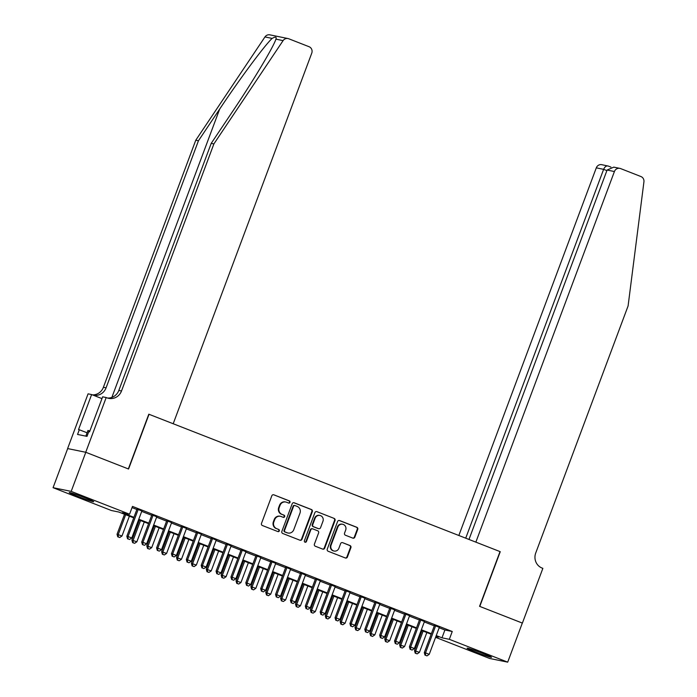 <?xml version="1.0" encoding="UTF-8"?>
<svg xmlns="http://www.w3.org/2000/svg" width="697" height="697" viewBox="0 0 697 697"><rect width="100%" height="100%" fill="white"/><g stroke="black" fill="none" stroke-linecap="round" stroke-linejoin="round"><path stroke-width="1.05" d="M289.987 502.363A1.15 1.098 101.5 0 0 289.368 500.89L273.86 494.826A1.638 1.568 101.5 0 0 271.821 495.785L261.497 523.412A1.638 1.568 101.5 0 0 262.377 525.521L277.894 531.584A1.15 1.098 101.5 0 0 279.314 530.914A1.15 1.098 101.5 0 0 278.695 529.441L276.683 528.657A5.254 5.01 101.5 0 1 273.851 521.914L274.714 519.613A5.254 5.01 101.5 0 1 281.222 516.529L283.226 517.313A1.15 1.098 101.5 0 0 284.655 516.643A1.15 1.098 101.5 0 0 284.027 515.161L282.024 514.377A5.254 5.01 101.5 0 1 279.192 507.643L280.046 505.334A5.254 5.01 101.5 0 1 286.554 502.249L288.567 503.042A1.15 1.098 101.5 0 0 289.987 502.363M288.488 503.007A1.15 1.098 101.5 0 0 288.88 500.794L273.86 494.826M277.815 531.558A1.15 1.098 101.5 0 0 278.208 529.337L276.683 528.657M283.156 517.287A1.15 1.098 101.5 0 0 283.54 515.066L282.024 514.377M475.493 651.956A13.034 0.636 20.5 0 1 467.095 648.175A13.034 0.636 20.5 0 1 483.134 653.516A13.034 0.636 20.5 0 1 491.524 657.306A13.034 0.636 20.5 0 1 475.493 651.956M77.637 496.325A13.034 0.636 20.5 0 1 69.247 492.535A13.034 0.636 20.5 0 1 85.278 497.885A13.034 0.636 20.5 0 1 93.677 501.666A13.034 0.636 20.5 0 1 77.637 496.325M352.804 538.11A1.638 1.568 101.5 0 0 354.843 537.143L357.735 529.398A1.638 1.568 101.5 0 0 356.847 527.289L339.622 520.546A1.638 1.568 101.5 0 0 337.592 521.513L327.259 549.14A1.638 1.568 101.5 0 0 328.148 551.249L345.372 557.983A1.638 1.568 101.5 0 0 347.411 557.025L350.905 547.659A1.638 1.568 101.5 0 0 350.025 545.551L342.645 542.667A1.638 1.568 101.5 0 0 340.615 543.634L338.881 548.278A4.391 4.191 101.5 0 1 334.098 551.048A4.391 4.191 101.5 0 1 331.066 545.22L337.871 527.037A4.391 4.191 101.5 0 1 342.654 524.257A4.391 4.191 101.5 0 1 345.677 530.086L344.545 533.118A1.638 1.568 101.5 0 0 345.433 535.226L352.804 538.11A1.638 1.568 101.5 0 0 354.346 537.047L357.247 529.293A1.638 1.568 101.5 0 0 356.359 527.193L339.134 520.45A1.638 1.568 101.5 0 0 339.125 520.45L339.622 520.546M85.731 452.266L128.344 468.933L148.801 414.201L173.196 423.75L311.759 53.146A5.018 4.783 101.5 0 0 309.05 46.708L288.75 38.771A5.018 4.783 101.5 0 0 283.078 40.635L213.892 143.913L121.513 390.982A11.701 11.161 -78.5 0 1 108.767 398.37A11.701 11.161 -78.5 0 1 107.007 397.856L106.188 397.534L85.731 452.266L67.609 448.572L85.801 452.292L128.562 469.02L149.027 414.288L500.028 551.597L479.562 606.329L522.323 623.057L507.704 662.15L489.582 658.456L435.59 637.337M85.801 452.292L71.19 491.385L129.564 514.22L122.219 512.722L133.929 517.305M439.171 627.753L444.904 630.001L452.248 631.499L132.482 506.405L129.564 514.22M452.248 631.499L449.33 639.315L507.704 662.15M312.334 511.633A1.638 1.568 101.5 0 0 311.446 509.524L294.221 502.79A1.638 1.568 101.5 0 0 292.191 503.757L281.858 531.384A1.638 1.568 101.5 0 0 282.747 533.484L299.971 540.227A1.638 1.568 101.5 0 0 302.001 539.26L312.334 511.633L311.847 511.537A1.638 1.568 101.5 0 0 310.958 509.429L293.733 502.685A1.638 1.568 101.5 0 0 293.725 502.685L294.221 502.79M316.926 511.668L334.151 518.411A1.638 1.568 101.5 0 1 335.039 520.511L324.706 548.138A1.638 1.568 101.5 0 1 322.676 549.105L315.297 546.221A1.638 1.568 101.5 0 1 314.417 544.113L318.607 532.909A1.638 1.568 101.5 0 0 317.719 530.809L312.822 528.892A1.638 1.568 101.5 0 0 310.792 529.859L306.427 541.525A1.15 1.098 101.5 0 1 305.181 542.249A1.15 1.098 101.5 0 1 304.389 540.724L314.887 512.635A1.638 1.568 101.5 0 1 316.926 511.668L334.151 518.411M141.874 510.971L137.004 509.071M156.747 516.791L151.876 514.883M171.619 522.611L166.749 520.703M186.491 528.431L181.629 526.523M201.363 534.242L196.502 532.342M216.236 540.062L211.374 538.162M231.108 545.882L226.246 543.974M245.989 551.702L241.118 549.794M260.861 557.513L255.991 555.614M275.733 563.333L270.863 561.433M290.605 569.153L285.735 567.253M305.478 574.973L300.607 573.065M320.35 580.793L315.48 578.885M335.222 586.604L330.352 584.705M350.094 592.424L345.224 590.525M364.967 598.244L360.096 596.336M379.839 604.064L374.969 602.156M394.711 609.884L389.841 607.976M409.583 615.695L404.722 613.796M424.456 621.515L419.594 619.616M132.038 507.608L136.847 509.49M141.718 511.389L151.719 515.31M156.59 517.209L166.592 521.121M171.462 523.029L181.464 526.941M186.334 528.849L196.345 532.761M201.206 534.669L211.217 538.581M216.079 540.48L226.089 544.401M230.951 546.3L240.962 550.212M245.823 552.12L255.834 556.032M260.704 557.94L270.706 561.852M275.576 563.751L285.578 567.672M290.449 569.571L300.451 573.492M305.321 575.391L315.323 579.303M320.193 581.211L330.195 585.123M335.065 587.031L345.067 590.943M349.938 592.842L359.94 596.763M364.81 598.662L374.812 602.574M379.682 604.482L389.684 608.394M394.554 610.302L404.565 614.214M409.427 616.122L419.437 620.034M424.299 621.933L434.309 625.854M439.328 627.335L434.466 625.427M67.679 448.598L53.068 487.691L71.19 491.385M133.719 517.862L118.786 512.025L111.442 510.526L53.068 487.691M435.878 636.57L438.552 637.119L436.043 636.134M431.173 634.226L421.171 630.315M416.301 628.415L406.299 624.495M401.428 622.595L391.426 618.683M386.556 616.775L376.554 612.863M371.684 610.955L361.673 607.043M356.812 605.135L346.801 601.223M341.939 599.324L331.929 595.404M327.067 593.504L317.057 589.592M312.195 587.684L302.184 583.772M297.314 581.864L287.312 577.952M282.442 576.044L272.44 572.132M267.57 570.233L257.568 566.312M252.697 564.413L242.695 560.501M237.825 558.593L227.823 554.681M222.953 552.773L212.951 548.861M208.081 546.953L198.079 543.041M193.208 541.142L183.206 537.221M178.336 535.322L168.334 531.41M163.464 529.502L153.453 525.59M148.592 523.682L138.581 519.77M436.252 635.577L441.985 637.816L449.33 639.315M138.79 519.213L148.801 523.125M153.671 525.033L163.673 528.945M168.543 530.844L178.545 534.765M183.416 536.664L193.417 540.576M198.288 542.484L208.29 546.396M213.16 548.304L223.162 552.216M228.032 554.124L238.034 558.036M242.905 559.935L252.906 563.856M257.777 565.755L267.779 569.667M272.649 571.575L282.651 575.487M287.521 577.395L297.532 581.307M302.393 583.206L312.404 587.127M317.266 589.026L327.276 592.947M332.138 594.846L342.149 598.758M347.01 600.666L357.021 604.578M361.891 606.486L371.893 610.398M376.763 612.297L386.765 616.218M391.636 618.117L401.638 622.029M406.508 623.937L416.51 627.849M421.38 629.757L431.382 633.669M444.904 630.001L441.985 637.816M285.77 502.023L285.282 501.918A5.254 5.01 101.5 0 0 279.558 505.238L280.046 505.334M281.536 514.281A5.254 5.01 101.5 0 1 278.695 507.538L279.558 505.238M280.429 516.294L279.941 516.198A5.254 5.01 101.5 0 0 274.226 519.509L274.714 519.613M276.195 528.553A5.254 5.01 101.5 0 1 273.363 521.818L274.226 519.509M299.98 540.227A1.638 1.568 101.5 0 0 301.513 539.164L311.847 511.537M295.023 505.569A1.15 1.098 101.5 0 0 293.603 506.24L284.533 530.495A1.15 1.098 101.5 0 0 285.151 531.968L287.269 532.796A5.254 5.01 101.5 0 0 293.777 529.711L299.98 513.131A5.254 5.01 101.5 0 0 297.14 506.397L295.023 505.569M294.535 505.464A1.15 1.098 101.5 0 0 293.115 506.144L293.603 506.24M288.061 533.031L287.565 532.926A5.254 5.01 101.5 0 1 286.781 532.691L284.664 531.863A1.15 1.098 101.5 0 1 284.045 530.391L293.115 506.144M322.676 549.105A1.638 1.568 101.5 0 0 324.218 548.042L334.543 520.415A1.638 1.568 101.5 0 0 333.663 518.307M312.578 528.823L312.09 528.718A1.638 1.568 101.5 0 0 310.304 529.755L305.939 541.421L306.427 541.525M304.938 542.17A1.15 1.098 101.5 0 0 305.939 541.421M322.946 521.286A4.391 4.191 101.5 0 0 319.923 515.458A4.391 4.191 101.5 0 0 315.14 518.228L312.744 524.641A1.638 1.568 101.5 0 0 313.633 526.74L318.52 528.657A1.638 1.568 101.5 0 0 320.55 527.69L322.946 521.286M319.923 515.458L319.435 515.353A4.391 4.191 101.5 0 0 314.652 518.132L315.14 518.228M318.764 528.727L318.276 528.631A1.638 1.568 101.5 0 1 318.032 528.553L313.136 526.644A1.638 1.568 101.5 0 1 312.256 524.536L314.652 518.132M342.654 524.257L342.166 524.161A4.391 4.191 101.5 0 0 337.383 526.932L337.871 527.037M334.098 551.048L333.61 550.952A4.391 4.191 101.5 0 1 330.578 545.124L337.383 526.932M345.381 557.992A1.638 1.568 101.5 0 0 346.914 556.92L350.417 547.563A1.638 1.568 101.5 0 0 349.528 545.455L342.645 542.667M124.519 514.273L117.035 534.277L121.984 535.984L129.389 516.172M125.669 514.717L118.263 534.529L118.255 536.925L117.758 536.821L119.736 537.509L118.255 536.925M121.984 535.984L119.736 537.509M117.758 536.821L117.035 534.277M137.082 508.871L126.837 536.272L128.056 536.524L138.233 509.315M128.048 538.92L129.537 539.504L128.048 538.92L128.056 536.524L131.777 537.979L141.953 510.77M126.837 536.272L127.56 538.825M129.537 539.504L131.777 537.979M89.835 431.068L87.97 430.458L85.853 436.13M213.892 143.913L211.208 143.364L232.423 111.703C252.828 81.462 273.372 47.213 275.916 39.18C276.753 36.793 275.489 36.532 272.126 38.405C264.581 45.427 239.812 78.805 219.668 109.098L198.445 140.768L106.075 387.837A11.701 11.161 -78.5 0 1 93.328 395.225A11.701 11.161 -78.5 0 1 93.293 395.216M283.078 40.635L275.934 39.137M198.445 140.768L195.77 140.219L103.391 387.288A11.701 11.161 -78.5 0 1 92.448 394.885M107.443 398.013A11.701 11.161 -78.5 0 0 118.83 390.433L211.208 143.364M272.126 38.405L264.956 36.941L195.77 140.219M106.188 397.534L102.642 396.811L89.547 431.835L88.763 431.678L87.003 436.366L77.559 434.44L79.31 429.753L78.526 429.596L91.621 394.563L88.075 393.84L67.609 448.572M101.971 398.614L91.621 394.563M264.956 36.941A5.018 4.783 -78.5 0 1 269.87 34.85L287.992 38.544M87.099 432.802L79.31 429.753M522.314 623.066L479.789 606.416L500.246 551.684L475.859 542.144L614.414 171.54L607.096 170.051L468.985 539.452M607.096 170.051L613.787 167.132L619.886 168.378A5.018 4.783 101.5 0 1 620.635 168.596L640.935 176.541A5.018 4.783 101.5 0 1 643.932 181.804L628.093 305.948L535.723 553.017A11.701 11.161 101.5 0 0 542.039 568.038L542.858 568.36L522.393 623.083M465.718 538.18L603.619 169.345L596.301 167.846A5.018 4.783 -78.5 0 1 601.764 164.684L608.368 166.095C606.451 165.52 604.865 166.609 603.619 169.345L606.887 170.617M458.844 535.488L596.301 167.846M619.886 168.378A5.018 4.783 101.5 0 0 614.414 171.54M139.391 520.084L131.907 540.097L136.856 541.804L144.262 521.992M140.541 520.537L133.136 540.349L133.127 542.745L132.63 542.641L134.608 543.32L133.127 542.745M136.856 541.804L134.608 543.32M132.63 542.641L131.907 540.097M154.264 525.904L146.788 545.917L151.728 547.615L159.134 527.812M155.414 526.357L148.008 546.169L147.999 548.556L147.511 548.461L149.48 549.14L147.999 548.556M151.728 547.615L149.48 549.14M147.511 548.461L146.788 545.917M169.136 531.724L161.66 551.736L166.6 553.435L174.006 533.632M170.286 532.177L162.88 551.98L162.871 554.376L162.384 554.281L164.361 554.96L162.871 554.376M166.6 553.435L164.361 554.96M162.384 554.281L161.66 551.736M184.008 537.544L176.533 557.548L181.473 559.255L188.878 539.443M185.158 537.988L177.752 557.8L177.744 560.196L177.256 560.092L179.234 560.78L177.744 560.196M181.473 559.255L179.234 560.78M177.256 560.092L176.533 557.548M151.955 514.682L141.709 542.092L142.929 542.344L153.105 515.135M142.92 544.74L144.41 545.324L142.92 544.74L142.929 542.344L146.649 543.799L156.825 516.59M141.709 542.092L142.432 544.636M144.41 545.324L146.649 543.799M166.827 520.502L156.581 547.912L157.801 548.164L167.977 520.955M157.792 550.56L159.282 551.135L157.792 550.56L157.801 548.164L161.521 549.619L171.697 522.41M156.581 547.912L157.304 550.456M159.282 551.135L161.521 549.619M181.699 526.322L171.453 553.732L172.673 553.984L182.849 526.775M172.664 556.372L174.154 556.955L172.664 556.372L172.673 553.984L176.393 555.431L186.569 528.23M171.453 553.732L172.176 556.276M174.154 556.955L176.393 555.431M196.571 532.142L186.326 559.552L187.545 559.796L197.721 532.586M187.537 562.191L189.026 562.775L187.537 562.191L187.545 559.796L191.266 561.251L201.442 534.041M186.326 559.552L187.049 562.096M189.026 562.775L191.266 561.251M198.88 543.364L191.405 563.368L196.345 565.075L203.751 545.263M200.03 543.808L192.625 563.62L192.616 566.016L192.128 565.912L194.106 566.6L192.616 566.016M196.345 565.075L194.106 566.6M192.128 565.912L191.405 563.368M211.444 537.962L201.198 565.363L202.426 565.615L212.594 538.406M202.409 568.011L203.899 568.595L202.409 568.011L202.426 565.615L206.138 567.07L216.314 539.861M201.198 565.363L201.921 567.907M203.899 568.595L206.138 567.07M213.761 549.175L206.277 569.188L211.217 570.895L218.623 551.083M214.911 549.628L207.497 569.44L207.488 571.836L207 571.732L208.978 572.411L207.488 571.836M211.217 570.895L208.978 572.411M207 571.732L206.277 569.188M226.316 543.773L216.07 571.183L217.298 571.435L227.466 544.226M217.281 573.831L218.771 574.415L217.281 573.831L217.298 571.435L221.01 572.89L231.186 545.681M216.07 571.183L216.793 573.727M218.771 574.415L221.01 572.89M228.633 554.995L221.149 575.008L226.089 576.707L233.495 556.903M229.783 555.448L222.369 575.26L222.36 577.647L221.873 577.552L223.85 578.231L222.36 577.647M226.089 576.707L223.85 578.231M221.873 577.552L221.149 575.008M241.188 549.593L230.942 577.003L232.171 577.255L242.338 550.046M232.153 579.651L233.643 580.226L232.153 579.651L232.171 577.255L235.882 578.71L246.058 551.501M230.942 577.003L231.665 579.547M233.643 580.226L235.882 578.71M243.506 560.815L236.022 580.828L240.962 582.526L248.367 562.714M244.656 561.268L237.25 581.071L237.233 583.467L236.745 583.372L238.722 584.051L237.233 583.467M240.962 582.526L238.722 584.051M236.745 583.372L236.022 580.828M256.06 555.413L245.814 582.823L247.043 583.075L257.21 555.866M247.026 585.463L248.515 586.046L247.026 585.463L247.043 583.075L250.763 584.522L260.931 557.321M245.814 582.823L246.538 585.367M248.515 586.046L250.763 584.522M258.378 566.635L250.894 586.639L255.834 588.346L263.239 568.534M259.528 567.079L252.122 586.891L252.105 589.287L251.617 589.183L253.595 589.871L252.105 589.287M255.834 588.346L253.595 589.871M251.617 589.183L250.894 586.639M270.941 561.233L260.687 588.643L261.915 588.887L272.083 561.677M261.898 591.283L263.388 591.866L261.898 591.283L261.915 588.887L265.635 590.342L275.803 563.132M260.687 588.643L261.41 591.187M263.388 591.866L265.635 590.342M273.25 572.455L265.766 592.459L270.706 594.166L278.12 574.354M274.4 572.899L266.995 592.711L266.977 595.107L266.489 595.003L268.467 595.682L266.977 595.107M270.706 594.166L268.467 595.682M266.489 595.003L265.766 592.459M285.814 567.053L275.559 594.454L276.787 594.707L286.964 567.497M276.779 597.102L278.26 597.686L276.779 597.102L276.787 594.707L280.508 596.162L290.675 568.952M275.559 594.454L276.282 596.998M278.26 597.686L280.508 596.162M288.122 578.266L280.638 598.279L285.578 599.986L292.993 580.174M289.272 578.719L281.867 598.531L281.849 600.927L281.361 600.823L283.339 601.502L281.849 600.927M285.578 599.986L283.339 601.502M281.361 600.823L280.638 598.279M300.686 572.864L290.431 600.274L291.66 600.526L301.836 573.317M291.651 602.922L293.132 603.497L291.651 602.922L291.66 600.526L295.38 601.981L305.547 574.772M290.431 600.274L291.154 602.818M293.132 603.497L295.38 601.981M302.995 584.086L295.511 604.099L300.459 605.798L307.865 585.994M304.145 584.539L296.739 604.343L296.722 606.738L296.234 606.643L298.211 607.322L296.722 606.738M300.459 605.798L298.211 607.322M296.234 606.643L295.511 604.099M315.558 578.684L305.312 606.094L306.532 606.346L316.708 579.137M306.523 608.742L308.004 609.317L306.523 608.742L306.532 606.346L310.252 607.801L320.42 580.592M305.312 606.094L306.027 608.638M308.004 609.317L310.252 607.801M317.867 589.906L310.383 609.919L315.332 611.617L322.737 591.805M319.017 590.359L311.611 610.163L311.603 612.558L311.106 612.463L313.084 613.142L311.603 612.558M315.332 611.617L313.084 613.142M311.106 612.463L310.383 609.919M330.43 584.504L320.184 611.914L321.404 612.158L331.58 584.957M321.395 614.554L322.877 615.137L321.395 614.554L321.404 612.158L325.124 613.613L335.301 586.404M320.184 611.914L320.908 614.458M322.877 615.137L325.124 613.613M332.739 595.726L325.255 615.73L330.204 617.437L337.609 597.625M333.889 596.17L326.484 615.982L326.475 618.378L325.978 618.274L327.956 618.962L326.475 618.378M330.204 617.437L327.956 618.962M325.978 618.274L325.255 615.73M345.303 590.324L335.057 617.734L336.276 617.978L346.453 590.768M336.268 620.374L337.757 620.957L336.268 620.374L336.276 617.978L339.997 619.433L350.173 592.223M335.057 617.734L335.78 620.278M337.757 620.957L339.997 619.433M347.611 601.537L340.127 621.55L345.076 623.257L352.482 603.445M348.761 601.99L341.356 621.802L341.347 624.198L340.85 624.094L342.828 624.773L341.347 624.198M345.076 623.257L342.828 624.773M340.85 624.094L340.127 621.55M360.175 596.144L349.929 623.545L351.149 623.798L361.325 596.588M351.14 626.194L352.63 626.777L351.14 626.194L351.149 623.798L354.869 625.253L365.045 598.043M349.929 623.545L350.652 626.089M352.63 626.777L354.869 625.253M362.484 607.357L355.008 627.37L359.948 629.077L367.354 609.265M363.634 607.81L356.228 627.622L356.219 630.01L355.731 629.914L357.7 630.593L356.219 630.01M359.948 629.077L357.7 630.593M355.731 629.914L355.008 627.37M375.047 601.955L364.801 629.365L366.021 629.618L376.197 602.408M366.012 632.013L367.502 632.588L366.012 632.013L366.021 629.618L369.741 631.073L379.917 603.863M364.801 629.365L365.524 631.909M367.502 632.588L369.741 631.073M377.356 613.177L369.88 633.19L374.82 634.889L382.226 615.085M378.506 613.63L371.1 633.434L371.092 635.83L370.604 635.734L372.573 636.413L371.092 635.83M374.82 634.889L372.573 636.413M370.604 635.734L369.88 633.19M389.919 607.775L379.673 635.185L380.893 635.437L391.069 608.228M380.884 637.825L382.374 638.408L380.884 637.825L380.893 635.437L384.613 636.892L394.79 609.683M379.673 635.185L380.396 637.729M382.374 638.408L384.613 636.892M392.228 618.997L384.753 639.01L389.693 640.709L397.098 620.896M393.378 619.441L385.972 639.254L385.964 641.649L385.476 641.554L387.454 642.233L385.964 641.649M389.693 640.709L387.454 642.233M385.476 641.554L384.753 639.01M404.791 613.595L394.546 641.005L395.765 641.249L405.942 614.048M395.757 643.645L397.246 644.228L395.757 643.645L395.765 641.249L399.486 642.704L409.662 615.495M394.546 641.005L395.269 643.549M397.246 644.228L399.486 642.704M407.1 624.817L399.625 644.821L404.565 646.528L411.971 626.716M408.25 625.261L400.845 645.073L400.836 647.469L400.348 647.365L402.326 648.053L400.836 647.469M404.565 646.528L402.326 648.053M400.348 647.365L399.625 644.821M419.664 619.415L409.418 646.825L410.646 647.069L420.814 619.86M410.629 649.465L412.119 650.048L410.629 649.465L410.646 647.069L414.358 648.524L424.534 621.315M409.418 646.825L410.141 649.369M412.119 650.048L414.358 648.524M421.981 630.628L414.497 650.641L419.437 652.348L426.843 632.536M423.123 631.081L415.717 650.893L415.708 653.289L415.22 653.185L417.198 653.864L415.708 653.289M419.437 652.348L417.198 653.864M415.22 653.185L414.497 650.641M434.536 625.226L424.29 652.636L425.518 652.889L435.686 625.679M425.501 655.285L426.991 655.868L425.501 655.285L425.518 652.889L429.23 654.344L439.406 627.134M424.29 652.636L425.013 655.18M426.991 655.868L429.23 654.344M288.88 500.794L289.368 500.89M278.208 529.337L278.695 529.441M283.54 515.066L284.027 515.161M278.695 507.538L279.192 507.643M273.363 521.818L273.851 521.914M301.513 539.164L302.001 539.26M310.958 509.429L311.446 509.524M284.045 530.391L284.533 530.495M284.664 531.863L285.151 531.968M286.781 532.691L287.269 532.796M334.543 520.415L335.039 520.511M324.218 548.042L324.706 548.138M310.304 529.755L310.792 529.859M312.256 524.536L312.744 524.641M313.136 526.644L313.633 526.74M318.032 528.553L318.52 528.657M330.578 545.124L331.066 545.22M349.528 545.455L350.025 545.551M350.417 547.563L350.905 547.659M346.914 556.92L347.411 557.025M356.359 527.193L356.847 527.289M357.247 529.293L357.735 529.398M354.346 537.047L354.843 537.143M219.668 109.098L111.868 397.403M106.075 387.837L103.391 387.288M118.83 390.433L121.513 390.982M608.368 166.095L610.938 167.106M294.361 505.412L294.848 505.517M610.947 167.106L608.211 166.034"/></g></svg>
